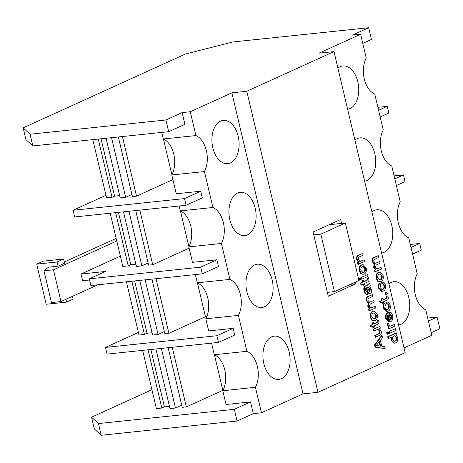 <?xml version="1.0" encoding="UTF-8"?>
<svg xmlns="http://www.w3.org/2000/svg" width="463" height="463" viewBox="0 0 463 463"><rect width="100%" height="100%" fill="white"/><g stroke="black" fill="none" stroke-linecap="round" stroke-linejoin="round"><path stroke-width="0.69" d="M398.614 324.962A21.761 13.485 84 0 0 401.097 324.25A21.761 13.485 84 0 0 409.263 299.74A21.761 13.485 84 0 0 393.886 281.707A21.761 13.485 84 0 0 391.212 282.442A21.761 13.485 84 0 0 388.908 283.906M381.61 253.047A21.761 13.485 84 0 0 384.093 252.335A21.761 13.485 84 0 0 392.265 227.825A21.761 13.485 84 0 0 376.882 209.791A21.761 13.485 84 0 0 374.214 210.526A21.761 13.485 84 0 0 371.905 211.99M364.613 181.131A21.761 13.485 84 0 0 367.095 180.42A21.761 13.485 84 0 0 375.261 155.909A21.761 13.485 84 0 0 359.884 137.876A21.761 13.485 84 0 0 357.21 138.611A21.761 13.485 84 0 0 354.907 140.075M347.615 109.216A21.761 13.485 84 0 0 350.097 108.504A21.761 13.485 84 0 0 358.264 83.994A21.761 13.485 84 0 0 342.886 65.96A21.761 13.485 84 0 0 340.212 66.695A21.761 13.485 84 0 0 337.909 68.159M230.458 162.93A21.761 13.485 84 0 0 238.624 138.42A21.761 13.485 84 0 0 223.247 120.386A21.761 13.485 84 0 0 220.573 121.121A21.761 13.485 84 0 0 212.401 145.631A21.761 13.485 84 0 0 227.784 163.665A21.761 13.485 84 0 0 230.458 162.93M247.456 234.845A21.761 13.485 84 0 0 255.628 210.335A21.761 13.485 84 0 0 240.245 192.301A21.761 13.485 84 0 0 237.571 193.036A21.761 13.485 84 0 0 229.405 217.546A21.761 13.485 84 0 0 244.782 235.58A21.761 13.485 84 0 0 247.456 234.845M264.454 306.761A21.761 13.485 84 0 0 272.626 282.251A21.761 13.485 84 0 0 257.243 264.217A21.761 13.485 84 0 0 254.575 264.952A21.761 13.485 84 0 0 246.403 289.462A21.761 13.485 84 0 0 261.786 307.496A21.761 13.485 84 0 0 264.454 306.761M281.458 378.682A21.761 13.485 84 0 0 289.624 354.166A21.761 13.485 84 0 0 274.246 336.132A21.761 13.485 84 0 0 271.573 336.867A21.761 13.485 84 0 0 263.406 361.377A21.761 13.485 84 0 0 278.784 379.411A21.761 13.485 84 0 0 281.458 378.682M376.679 269.026L381.043 267.301L381.46 269.061L374.827 271.891L374.411 270.126L375.36 269.692L373.624 267.307L374.121 264.118L372.275 261.589C371.864 259.494 372.304 258.169 373.589 257.619L378.294 255.669L378.711 257.428L374.943 259.141C374.052 259.361 373.693 260.154 373.878 261.52L375.557 263.25L379.666 261.485L380.082 263.244L376.199 265.015L375.25 267.319L376.934 269.02L381.043 267.301M375.29 263.256L375.649 263.123M380.036 281.863L377.663 281.244L376.263 278.471C375.736 275.392 376.402 273.401 378.248 272.504L379.944 272.105L383.109 275.549C383.648 278.697 382.959 280.705 381.043 281.568L380.036 281.863L378.207 281.186L376.807 278.419C376.28 275.335 376.946 273.344 378.792 272.447L379.944 272.105M390.095 326.172L394.545 324.418L394.962 326.178L388.33 329.008L387.953 327.422L388.804 327.034L387.363 325.42L387.259 323.637L387.803 323.579L388.856 323.712L388.885 324.991L390.373 326.155M388.914 331.473L395.547 328.649L395.963 330.408L389.869 333.181L389.331 333.238L388.914 331.473L395.547 328.649M386.669 332.492L388.278 331.954L388.694 333.713L387.629 334.199L387.085 334.257L386.669 332.492L388.278 331.954M388.631 338.43L388.087 338.488L387.67 336.723L395.998 332.932L396.542 332.874L396.959 334.639L396.039 335.056L397.705 337.295C398.07 340.23 397.352 342.099 395.547 342.892L394.54 343.176L391.409 340.172L391.704 337.029L388.631 338.43L388.214 336.665L396.542 332.874M394.54 343.176L393.996 343.233L390.865 340.23L391.16 337.087M361.036 277.406L367.668 274.582L368.085 276.342L361.997 279.114L361.453 279.172L361.036 277.406L367.668 274.582M358.79 278.425L360.405 277.887L360.822 279.646L359.751 280.132L359.207 280.19L358.79 278.425L360.405 277.887M363.663 281.672L366.615 280.329L367.223 279.062L367.032 278.385L367.888 277.8L368.432 277.742L368.82 278.946C369.161 280.752 368.733 281.788 367.541 282.054L364.121 283.611L364.416 284.843L362.911 285.335L362.656 284.276M363.455 285.277L363.16 284.045L361.134 284.78L360.11 283.292L362.199 282.343L361.823 280.757L363.333 280.26L363.704 281.845L367.159 280.277L367.767 279.01L367.223 279.062M369.798 293.519C368.878 293.826 368.114 293.31 367.518 291.974L365.99 287.847M370.342 293.467C369.416 293.768 368.658 293.253 368.062 291.916L366.528 287.789L365.567 288.721L365.683 290.7L367.228 292.738L367.535 294.549L366.991 294.601C365.533 294.52 364.566 293.276 364.103 290.88C363.542 289.034 363.686 287.558 364.531 286.447L369.792 283.564L370.209 285.33L369.584 286.198L371.285 289.392C371.76 291.36 371.442 292.72 370.342 293.467L369.422 293.629M373.664 323.967L376.616 322.624L377.223 321.357L377.032 320.68L377.883 320.095L378.427 320.037L378.815 321.235C379.156 323.047 378.734 324.083 377.536 324.349L374.121 325.9L374.411 327.133L373.45 327.572L372.906 327.63L372.657 326.565M373.45 327.572L373.161 326.34L371.135 327.069L370.111 325.587L372.2 324.632L371.824 323.047L373.328 322.555L373.705 324.141L377.16 322.566L377.767 321.299L377.223 321.357M375.742 337.267L375.325 335.501L379.683 333.406L380.088 331.12L378.317 329.193L373.699 330.976L373.282 329.216L379.915 326.386L380.331 328.151L379.336 328.603L381.159 331.155C381.553 332.874 381.309 334.159 380.43 335.021L375.198 337.324L374.781 335.559L379.139 333.464L379.544 331.178L378.034 329.251M385.193 348.708L375.024 347.1L374.509 344.918L381.553 335.669L382.097 335.611L382.583 337.666L380.383 340.398L381.772 346.255L384.707 346.654L385.193 348.708L375.568 347.042L375.053 344.86L382.097 335.611M333.991 51.601L246.796 91.269L317.959 392.311L405.154 352.644L333.991 51.601L319.048 53.164L360.613 34.256L352.465 35.113L368.687 27.728L371.453 39.436L362.772 43.383M341.59 223.403L340.67 219.497L313.086 232.038L328.273 296.262L355.85 283.715L355.451 282.048M374.15 320.842L371.777 320.222L370.383 317.45C369.856 314.371 370.516 312.38 372.368 311.483L374.063 311.084L377.229 314.527C377.767 317.676 377.079 319.684 375.163 320.546L374.15 320.842L372.321 320.165L370.927 317.392C370.4 314.313 371.06 312.322 372.912 311.425L374.063 311.084M370.799 308.005L375.157 306.275L375.574 308.04L368.942 310.864L368.525 309.105L369.48 308.671L367.744 306.286L368.241 303.097L366.389 300.568C365.984 298.473 366.424 297.148 367.709 296.598L372.408 294.647L372.825 296.407L369.063 298.12C368.166 298.34 367.813 299.133 367.998 300.499L369.671 302.229L373.786 300.464L374.202 302.223L370.319 303.988L369.37 306.298L371.048 307.999L375.157 306.275M369.41 302.235L369.769 302.102M363.154 274.316L360.781 273.702L359.386 270.93C358.86 267.851 359.519 265.86 361.371 264.958L363.061 264.558L366.233 268.008C366.765 271.15 366.077 273.158 364.167 274.027L363.154 274.316L361.325 273.645L359.93 270.872C359.404 267.793 360.064 265.803 361.916 264.9L363.061 264.558M360.359 261.317L364.167 259.778L364.584 261.537L357.951 264.367L357.534 262.602L358.385 262.22L356.707 259.593C356.302 257.885 356.539 256.595 357.424 255.732L362.668 253.435L363.085 255.194L359.45 256.849C358.46 257.139 358.09 258.047 358.327 259.587L360.087 261.502L360.903 261.259L359.838 261.508M390.326 319.58L391.061 316.044L389.481 313.868L389.18 312.091L389.724 312.033C391.125 312.201 392.074 313.387 392.572 315.581C393.162 318.752 392.502 320.801 390.593 321.727L389.603 322.011L386.292 318.538C385.789 315.436 386.483 313.451 388.37 312.589L388.642 312.473L390.39 319.864C391.536 319.215 391.935 317.925 391.605 315.992L390.025 313.81L389.724 312.033M389.603 322.011L389.059 322.069L385.748 318.596C385.245 315.494 385.939 313.509 387.826 312.647L388.642 312.473M386.53 309.666L387.08 309.475C388.376 309.041 388.897 307.814 388.636 305.788C388.243 304.394 387.589 303.797 386.674 303.994L386.368 302.183L386.767 302.142M387.624 309.417C388.92 308.983 389.435 307.756 389.18 305.73C388.787 304.336 388.133 303.74 387.218 303.936L386.912 302.125C388.411 301.911 389.487 302.941 390.13 305.233C390.65 308.341 389.962 310.32 388.063 311.165L386.483 311.518L383.283 308.161C382.797 306.002 383.127 304.394 384.273 303.334L384.817 303.277L385.338 304.99L384.782 307.652L386.796 309.66L387.624 309.417L387.08 309.475M383.046 299.793L385.997 298.45L386.605 297.182L386.414 296.505L387.271 295.921L387.809 295.863L388.197 297.061C388.538 298.872 388.116 299.908 386.918 300.174L383.503 301.726L383.792 302.958L382.832 303.398L382.288 303.456L382.039 302.391M382.832 303.398L382.542 302.165L380.517 302.895L379.492 301.407L381.581 300.458L381.205 298.872L382.71 298.38L383.086 299.966L386.541 298.392L387.149 297.124L386.605 297.182M385.309 292.709L386.923 292.17L387.34 293.93L386.269 294.416L385.725 294.474L385.309 292.709L386.923 292.17M381.784 289.578L382.328 289.381C383.624 288.953 384.145 287.726 383.891 285.7C383.497 284.305 382.843 283.709 381.929 283.906L381.616 282.094L382.021 282.054M382.872 289.329C384.168 288.895 384.689 287.668 384.429 285.642C384.041 284.247 383.387 283.651 382.473 283.848L382.16 282.036C383.665 281.817 384.736 282.852 385.378 285.144C385.899 288.252 385.216 290.232 383.318 291.077L381.732 291.43L378.531 288.067C378.045 285.914 378.375 284.305 379.521 283.246L380.065 283.188L380.586 284.901L380.036 287.564L382.044 289.572L382.872 289.329L382.328 289.381M89.562 279.988L82.64 280.711L81.06 274.021L120.357 256.149M81.06 274.021L105.512 271.457L89.29 278.842L90.875 285.526L202.285 273.847L218.501 266.468L216.921 259.778L200.699 267.157L202.285 273.847M135.862 264.176L130.809 264.709L128.228 265.884L122.793 266.451L110.211 213.229M89.29 278.842L200.699 267.157M138.391 332.446L105.5 347.412L216.91 335.727L233.132 328.348L208.674 330.912L205.815 318.799L238.422 315.384A21.761 13.485 84 0 0 229.914 279.397L221.418 243.469L188.811 246.883L192.469 262.342L216.921 259.778M135.74 210.555L148.646 265.16L152.721 264.732L189.118 248.174M123.488 211.84L136.4 266.445L141.852 265.872L148.137 263.013M394.8 178.857L403.476 174.904L394.1 175.888M396.38 185.547L405.061 181.594L403.476 174.904M152.072 332.747L147.02 333.279L144.433 334.454L138.998 335.021L126.416 281.799M105.975 195.305L73.085 210.266L184.494 198.586L200.71 191.207L176.258 193.771L171.814 174.968L204.42 171.553L212.916 207.482L180.304 210.896L179.146 206M118.343 136.967L132.435 196.59L136.516 196.162L172.907 179.603M106.091 138.252L120.189 197.875L125.641 197.302L131.932 194.443M92.814 139.641L106.583 197.88L112.017 197.313L114.598 196.138L119.651 195.606M378.589 110.287L387.271 106.334L377.889 107.318M73.085 210.266L74.665 216.956L186.074 205.277L202.296 197.898L200.71 191.207M380.169 116.977L388.851 113.024L387.271 106.334M368.687 27.728L232.82 41.977L185.374 54.049L23.15 127.852L25.916 139.56L32.815 145.932L168.677 131.689L184.899 124.31L182.133 112.602L190.281 111.745L195.913 135.561L163.306 138.981L161.755 132.412M151.945 279.125L164.857 333.73L168.931 333.308L205.433 316.698L206.851 316.553M139.699 280.41L152.605 335.015L158.062 334.442L164.348 331.583M411.005 247.427L419.686 243.48L410.305 244.464M105.5 347.412L107.08 354.102L218.49 342.417L234.712 335.038L233.132 328.348M412.591 254.118L421.266 250.17L419.686 243.48M169.464 406.335L164.411 406.867L161.83 408.042L156.396 408.615L142.627 350.375M428.402 321.015L437.084 317.068L427.702 318.052M151.928 389.719L91.547 417.186L98.44 423.564L234.307 409.315L250.529 401.936L226.071 404.5L222.813 390.72L255.42 387.3L261.445 412.788L303.016 393.88L317.959 392.311M168.156 347.696L182.254 407.318L186.329 406.896L223.05 390.263M155.909 348.98L170.002 408.603L175.46 408.03L181.745 405.171M404.037 347.921L431.782 335.299L425.752 309.811A21.761 13.485 84 0 1 417.25 273.818L408.754 237.889A21.761 13.485 84 0 1 400.246 201.903L391.756 165.974A21.761 13.485 84 0 1 383.248 129.987L374.752 94.058A21.761 13.485 84 0 1 366.245 58.072L360.613 34.256M195.357 274.571L197.307 282.812L229.914 279.397M211.568 343.141L214.305 354.727L246.912 351.313L238.422 315.384M91.547 417.186L94.313 428.894L101.206 435.272L237.073 421.023L253.296 413.644L250.529 401.936M253.296 413.644L261.445 412.788M431.169 332.723L439.85 328.771L437.084 317.068M130.809 264.709L118.435 212.367M128.228 265.884L115.646 212.662M141.852 265.872L128.946 211.267M188.892 246.738L180.437 210.954M152.721 264.732L139.814 210.127M144.433 334.454L131.851 281.232M147.02 333.279L134.646 280.937M158.062 334.442L145.156 279.837M168.931 333.308L156.025 278.697M205.433 316.698L197.435 282.87M184.494 198.586L186.074 205.277M303.016 393.88L231.853 92.832L190.281 111.745M231.853 92.832L246.796 91.269M23.15 127.852L30.043 134.229L165.91 119.981L182.133 112.602M30.043 134.229L32.815 145.932M165.91 119.981L168.677 131.689M112.017 197.313L98.249 139.074M114.598 196.138L101.038 138.778M125.641 197.302L111.548 137.679M136.516 196.162L122.417 136.539M171.895 174.823L163.433 139.039M216.91 335.727L218.49 342.417M234.307 409.315L237.073 421.023M98.44 423.564L101.206 435.272M164.411 406.867L150.857 349.507M161.83 408.042L148.062 349.802M175.46 408.03L161.361 348.407M222.825 390.286L214.433 354.785M186.329 406.896L172.23 347.267M205.815 318.799A21.761 13.485 84 0 0 197.307 282.812M188.811 246.883A21.761 13.485 84 0 0 180.304 210.896M171.814 174.968A21.761 13.485 84 0 0 163.306 138.981M222.813 390.72A21.761 13.485 84 0 0 214.305 354.727M204.42 171.553A21.761 13.485 84 0 0 195.913 135.561M221.418 243.469A21.761 13.485 84 0 0 212.916 207.482M255.42 387.3A21.761 13.485 84 0 0 246.912 351.313M58.083 266.167L57.094 261.989L63.581 259.037L64.571 263.216L58.083 266.167L48.511 267.174L43.962 270.78L51.474 302.559L60.983 301.558L53.471 269.784L116.769 240.986M60.983 301.558L97.826 284.797M43.962 270.78L53.471 269.784M63.581 259.037L43.204 261.173L36.716 264.124L46.202 304.26L66.579 302.125L73.073 299.173L72.407 296.361M116.161 238.41L64.288 262.012M66.579 302.125L65.92 299.318M36.716 264.124L57.094 261.989M350.566 284.27L355.85 283.715M345.375 223.01L320.853 234.162L334.431 291.609L358.952 280.456L345.375 223.01L329.222 224.7M334.431 291.609L327.347 292.356M320.853 234.162L313.769 234.909M378.034 345.751L380.673 346.11L379.562 341.416L376.269 345.514L378.034 345.751M375.053 344.86L374.509 344.918M375.568 347.042L375.024 347.1M380.094 346.035L379.133 341.954M374.243 330.923L373.826 329.158L373.282 329.216M373.826 329.158L379.915 326.386M380.088 331.12L379.544 331.178M379.683 333.406L379.139 333.464M375.325 335.501L374.781 335.559M377.767 321.299L377.576 320.622L377.032 320.68M371.673 327.011L370.655 325.53L372.744 324.575L372.368 322.989L371.824 323.047M372.368 322.989L373.328 322.555M372.744 324.575L372.2 324.632M370.655 325.53L370.111 325.587M377.576 320.622L378.427 320.037M374.741 318.787C376.031 318.295 376.541 317.022 376.269 314.967L374.179 312.93L373.375 313.162C372.119 313.665 371.621 314.933 371.887 316.958L373.971 319.013L374.741 318.787L374.197 318.845C375.487 318.353 375.997 317.08 375.725 315.019L373.901 312.976M372.912 311.425L372.368 311.483M370.927 317.392L370.383 317.45M372.321 320.165L371.777 320.222M373.699 319.024L374.197 318.845M376.269 314.967L375.725 315.019M370.313 302.044L373.786 300.464M369.486 310.812L369.069 309.047L370.018 308.613L368.288 306.228L368.785 303.039L366.933 300.51C366.528 298.415 366.968 297.09 368.253 296.54L367.709 296.598M368.253 296.54L372.408 294.647M366.933 300.51L366.389 300.568M368.785 303.039L368.241 303.097M368.288 306.228L367.744 306.286M370.018 308.613L369.48 308.671M369.069 309.047L368.525 309.105M367.535 294.549C366.077 294.462 365.11 293.218 364.641 290.822C364.086 288.976 364.231 287.5 365.075 286.394L369.792 283.564M369.324 291.788L369.688 289.485L368.166 287.147L368.71 287.089L367.489 287.344L368.45 289.844L369.868 291.731L370.232 289.427L368.369 287.048M365.075 286.394L364.531 286.447M364.641 290.822L364.103 290.88M368.062 291.916L367.518 291.974M370.232 289.427L369.688 289.485M367.767 279.01L367.576 278.327L367.032 278.385M361.678 284.722L360.654 283.234L362.743 282.285L362.367 280.7L361.823 280.757M362.367 280.7L363.333 280.26M362.743 282.285L362.199 282.343M360.654 283.234L360.11 283.292M367.576 278.327L368.432 277.742M359.751 280.132L359.334 278.373M361.997 279.114L361.58 277.349M363.744 272.267C365.035 271.775 365.544 270.502 365.272 268.442L363.177 266.404L362.379 266.642C361.117 267.145 360.625 268.407 360.891 270.433L362.969 272.493L363.744 272.267L363.2 272.325C364.491 271.833 365 270.554 364.728 268.499L362.905 266.451M361.916 264.9L361.371 264.958M359.93 270.872L359.386 270.93M361.325 273.645L360.781 273.702M362.703 272.499L363.2 272.325M365.272 268.442L364.728 268.499M360.903 261.259L364.167 259.778M358.495 264.309L358.078 262.544L358.929 262.162L357.251 259.535C356.846 257.827 357.083 256.537 357.968 255.674L358.941 255.13L358.397 255.182M358.941 255.13L362.668 253.435M357.968 255.674L357.424 255.732M357.251 259.535L356.707 259.593M358.929 262.162L358.385 262.22M358.078 262.544L357.534 262.602M395.13 341.133C396.363 340.693 396.889 339.501 396.704 337.556L394.794 335.756L394.001 335.988C392.705 336.404 392.155 337.614 392.34 339.616L394.233 341.393L394.586 341.19C395.819 340.751 396.345 339.558 396.16 337.614L394.505 335.808M388.214 336.665L387.67 336.723M391.409 340.172L390.865 340.23M393.99 341.399L394.586 341.19M396.704 337.556L396.16 337.614M387.629 334.199L387.213 332.44M389.869 333.181L389.452 331.415M390.025 326.172L390.766 325.946M391.31 325.888L394.545 324.418M388.874 328.95L388.498 327.364L389.348 326.976L387.907 325.362L387.363 325.42M387.907 325.362L387.803 323.579M389.348 326.976L388.804 327.034M388.498 327.364L387.953 327.422M387.259 318.11C387.676 319.742 388.399 320.471 389.429 320.303L388.098 314.666L387.265 315.76L387.259 318.11M391.605 315.992L391.061 316.044M390.025 313.81L389.481 313.868M388.37 312.589L387.826 312.647M386.292 318.538L385.748 318.596M388.885 320.35L387.635 315.066M389.18 305.73L388.636 305.788M387.398 303.907L386.674 303.994M387.027 311.46L383.827 308.103L383.283 308.161M383.827 308.103C383.341 305.945 383.671 304.336 384.817 303.277M387.149 297.124L386.958 296.447L386.414 296.505M381.061 302.837L380.036 301.349L382.125 300.4L381.749 298.814L381.205 298.872M381.749 298.814L382.71 298.38M382.125 300.4L381.581 300.458M380.036 301.349L379.492 301.407M386.958 296.447L387.809 295.863M386.269 294.416L385.853 292.657M384.429 285.642L383.891 285.7M382.646 283.819L381.929 283.906M382.276 291.372L379.075 288.015L378.531 288.067M379.075 288.015C378.589 285.856 378.919 284.247 380.065 283.188M380.627 279.808C381.911 279.316 382.421 278.043 382.149 275.989L380.059 273.951L379.261 274.183C377.999 274.686 377.501 275.954 377.767 277.979L379.851 280.034L380.627 279.808L380.082 279.866C381.373 279.374 381.877 278.101 381.605 276.046L379.787 273.998M378.792 272.447L378.248 272.504M376.807 278.419L376.263 278.471M378.207 281.186L377.663 281.244M379.585 280.046L380.082 279.866M382.149 275.989L381.605 276.046M376.193 263.065L379.666 261.485M375.371 271.833L374.955 270.068L375.904 269.64L374.168 267.249L374.665 264.066L372.819 261.531C372.408 259.436 372.848 258.111 374.133 257.561L373.589 257.619M374.133 257.561L378.294 255.669M372.819 261.531L372.275 261.589M374.665 264.066L374.121 264.118M374.168 267.249L373.624 267.307M375.904 269.64L375.36 269.692M374.955 270.068L374.411 270.126M378.636 333.997L378.092 334.055M377.16 322.566L376.616 322.624M372.061 307.687L371.517 307.745M367.275 285.301L366.731 285.353M365.967 285.891L365.423 285.949M367.57 290.538L367.026 290.596M367.159 280.277L366.615 280.329M386.541 298.392L385.997 298.45M377.941 268.708L377.397 268.766"/></g></svg>
